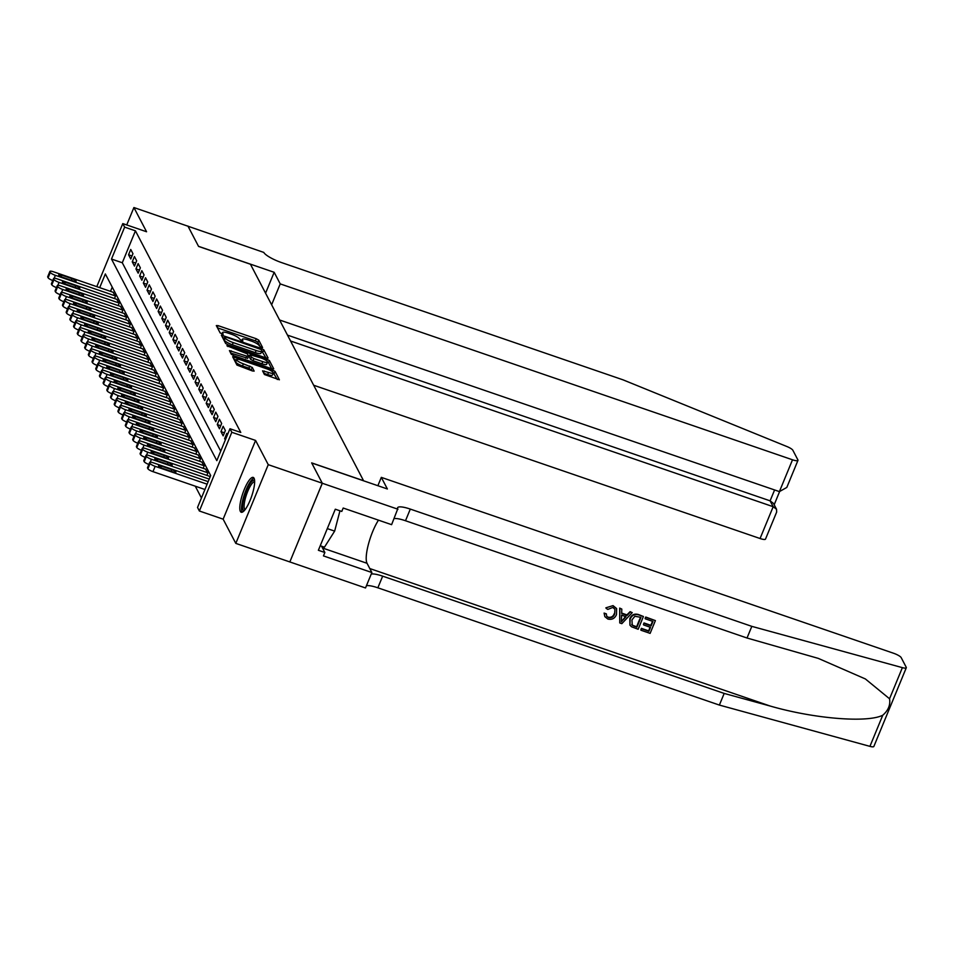 <?xml version="1.0" encoding="UTF-8"?>
<svg xmlns="http://www.w3.org/2000/svg" width="954" height="954" viewBox="0 0 954 954"><rect width="100%" height="100%" fill="white"/><g stroke="black" fill="none" stroke-linecap="round" stroke-linejoin="round"><path stroke-width="1.43" d="M261.372 347.518L262.6 347.542L258.749 340.161L256.256 338.742L218.072 325.624L216.308 325.588L220.171 332.97L223.153 334.103L222.64 333.029A7.417 1.669 22.4 0 1 222.568 332.541A7.417 1.669 22.4 0 1 228.268 333.149L231.452 334.234A7.417 1.669 22.4 0 1 239.394 338.789L241.636 340.745L242.888 340.876L242.376 339.815A7.417 1.669 22.4 0 1 242.304 339.314A7.417 1.669 22.4 0 1 248.004 339.922L251.176 341.007A7.417 1.669 22.4 0 1 259.13 345.563L261.372 347.518M254.062 478.24A18.424 4.651 -71 0 0 253.204 477.405A18.424 4.651 -71 0 0 243.556 491.298A18.424 4.651 -71 0 0 240.384 511.427A18.424 4.651 -71 0 0 241.243 512.25A18.424 4.651 -71 0 0 250.89 498.37A18.424 4.651 -71 0 0 254.062 478.24M264.413 374.505L279.391 379.787L275.086 371.44L272.605 370.021L232.633 356.713L236.938 365.06L252.369 370.927L254.146 371.118L252.285 367.457L243.389 363.832A6.201 1.395 22.4 0 1 236.687 359.61A6.201 1.395 22.4 0 1 241.445 360.123L266.583 368.757A6.201 1.395 22.4 0 1 273.297 372.966A6.201 1.395 22.4 0 1 268.527 372.465L262.565 370.844L264.413 374.505M187.926 226.05L198.515 246.323L274.168 272.295L280.226 283.898L792.512 459.792A7.083 1.598 22.4 0 0 797.961 460.377A7.083 1.598 22.4 0 0 797.89 459.9L792.846 450.24A7.083 1.598 22.4 0 0 786.835 446.496L623.022 379.835L281.502 262.565A16.528 3.721 -157.6 0 1 263.781 252.416L133.906 207.531L146.57 231.762L122.792 223.594L124.64 227.135L135.444 230.844L240.778 432.448L229.962 428.74L231.81 432.281L199.374 510.998L197.526 507.456L210.679 475.545L105.345 273.941L99.693 287.655M187.95 226.086L198.575 246.43L250.449 264.234L363.546 480.697L311.66 462.881L322.285 483.225L268.253 464.67L255.589 440.438L231.81 432.281M266.333 358.012L268.086 358.036L263.805 349.844L261.324 348.425L221.352 335.128L225.657 343.476L228.137 344.895L266.333 358.012M269.445 360.648L273.726 368.84L271.973 368.804L233.778 355.687L231.297 354.268L229.437 350.607L246.716 356.116L248.493 356.307L247.253 353.827L226.885 345.753L266.965 359.217L269.445 360.648L268.575 362.77L271.663 368.697M322.285 483.225L289.837 561.942L235.805 543.386L268.253 464.67M133.906 207.531L126.727 224.953M132.964 253.692L130.746 249.459L128.551 254.778L130.77 259.011L132.964 253.692M136.66 260.776L134.442 256.531L132.248 261.849L134.466 266.094L136.66 260.776M140.357 267.847L138.139 263.602L135.945 268.921L138.163 273.166L140.357 267.847M144.054 274.919L141.836 270.674L139.642 275.992L141.86 280.237L144.054 274.919M147.751 281.99L145.533 277.745L143.338 283.064L145.557 287.309L147.751 281.99M151.447 289.062L149.229 284.829L147.035 290.147L149.253 294.381L151.447 289.062M155.144 296.145L152.926 291.9L150.732 297.219L152.95 301.464L155.144 296.145M158.841 303.217L156.623 298.972L154.429 304.29L156.647 308.536L158.841 303.217M162.538 310.288L160.32 306.043L158.125 311.362L160.344 315.607L162.538 310.288M166.234 317.36L164.016 313.115L161.822 318.433L164.04 322.679L166.234 317.36M169.919 324.432L167.701 320.186L165.519 325.517L167.737 329.75L169.919 324.432M173.616 331.515L171.398 327.27L169.216 332.588L171.434 336.834L173.616 331.515M177.313 338.587L175.095 334.341L172.912 339.66L175.119 343.905L177.313 338.587M181.01 345.658L178.792 341.413L176.597 346.731L178.815 350.977L181.01 345.658M184.706 352.73L182.488 348.484L180.294 353.803L182.512 358.048L184.706 352.73M188.403 359.801L186.185 355.556L183.991 360.886L186.209 365.12L188.403 359.801M192.1 366.885L189.882 362.639L187.688 367.958L189.906 372.203L192.1 366.885M195.797 373.956L193.579 369.711L191.384 375.029L193.602 379.275L195.797 373.956M199.493 381.028L197.275 376.782L195.081 382.101L197.299 386.346L199.493 381.028M203.19 388.099L200.972 383.854L198.778 389.172L200.996 393.418L203.19 388.099M206.887 395.171L204.669 390.925L202.475 396.244L204.693 400.489L206.887 395.171M210.584 402.254L208.366 398.009L206.171 403.327L208.389 407.573L210.584 402.254M214.28 409.326L212.062 405.08L209.868 410.399L212.086 414.644L214.28 409.326M217.965 416.397L215.759 412.152L213.565 417.47L215.783 421.716L217.965 416.397M221.662 423.469L219.444 419.223L217.262 424.542L219.48 428.787L221.662 423.469M225.359 430.54L223.141 426.295L220.958 431.613L223.164 435.859L225.359 430.54M227.517 434.678L226.837 433.378L224.643 438.697L225.323 439.997M135.444 230.844L122.291 262.755L220.72 451.159M195.272 486.182L201.437 497.976M112.238 287.142L110.497 291.364M113.109 292.258L115.422 296.253L114.48 298.542M116.805 299.329L119.119 303.324L118.177 305.614M120.502 306.413L122.816 310.396L121.873 312.685M124.187 313.484L126.512 317.467L125.57 319.757M127.884 320.556L130.209 324.539L129.267 326.828M131.58 327.627L133.906 331.622L132.964 333.912M135.277 334.699L137.603 338.694L136.66 340.983M138.974 341.77L141.299 345.765L140.357 348.055M142.671 348.854L144.996 352.837L144.054 355.126M146.367 355.925L148.693 359.908L147.751 362.198M150.064 362.997L152.39 366.992L151.447 369.281M153.761 370.069L156.086 374.063L155.144 376.353M157.458 377.14L159.783 381.135L158.829 383.425M161.154 384.223L163.468 388.206L162.526 390.496M164.851 391.295L167.165 395.278L166.223 397.568M168.548 398.367L170.861 402.361L169.919 404.651M172.245 405.438L174.558 409.433L173.616 411.723M175.93 412.51L178.255 416.504L177.313 418.794M179.626 419.593L181.952 423.576L181.01 425.866M183.323 426.665L185.648 430.648L184.706 432.937M187.02 433.736L189.345 437.731L188.403 440.021M190.717 440.808L193.042 444.802L192.1 447.092M194.413 447.879L196.739 451.874L195.797 454.164M198.11 454.963L200.435 458.946L199.493 461.235M201.807 462.034L204.132 466.017L203.19 468.307M205.504 469.106L207.829 473.101L206.887 475.39M209.2 476.177L209.987 477.227M255.589 440.438L223.141 519.167L235.805 543.386M223.141 519.167L199.374 510.998M124.64 227.135L111.487 259.047L216.808 460.651L229.962 428.74M96.795 286.653L122.792 223.594M122.291 262.755L111.487 259.047M128.551 254.778L132.034 255.97M132.248 261.849L135.73 263.042M135.945 268.921L139.427 270.113M139.642 275.992L143.124 277.185M143.338 283.064L146.821 284.256M147.035 290.147L150.505 291.34M150.732 297.219L154.202 298.411M154.429 304.29L157.899 305.483M158.125 311.362L161.596 312.554M161.822 318.433L165.292 319.626M165.519 325.517L168.989 326.709M169.216 332.588L172.686 333.781M172.912 339.66L176.383 340.852M176.597 346.731L180.079 347.924M180.294 353.803L183.776 354.995M183.991 360.886L187.473 362.079M187.688 367.958L191.17 369.15M191.384 375.029L194.866 376.222M195.081 382.101L198.551 383.293M198.778 389.172L202.248 390.365M202.475 396.244L205.945 397.448M206.171 403.327L209.642 404.52M209.868 410.399L213.338 411.591M213.565 417.47L217.035 418.663M217.262 424.542L220.732 425.734M220.958 431.613L224.428 432.818M224.643 438.697L225.716 439.055M260.37 347.089L257.866 342.295L255.386 340.864L217.5 327.854M224.25 338.121L222.556 337.549M266.023 357.905L261.813 351.144M261.241 349.593L225.979 337.084L224.727 336.953L225.263 338.074A7.417 1.669 22.4 0 0 233.217 342.617L256.137 350.488A7.417 1.669 22.4 0 0 261.825 351.096A7.417 1.669 22.4 0 0 261.766 350.595L261.241 349.593M223.94 339.016L224.739 337.06M261.825 351.096L260.955 353.218A7.417 1.669 22.4 0 1 255.255 352.622L232.347 344.752A7.417 1.669 22.4 0 1 224.393 340.196L223.868 339.195M230.641 353.028L247.587 358.275M247.933 355.115L249.769 355.747M262.779 361.638A6.201 1.395 22.4 0 0 267.549 362.138A6.201 1.395 22.4 0 0 260.847 357.917L250.222 354.84L251.439 357.166L253.919 358.597L262.779 361.638L261.909 363.76A6.201 1.395 22.4 0 0 266.667 364.261L267.549 362.138M249.447 356.724L250.222 354.84M261.909 363.76L253.048 360.719L250.568 359.3L249.352 356.975M268.575 362.77L267.573 361.995M273.297 372.966L272.415 375.101A6.201 1.395 22.4 0 1 267.657 374.588L263.769 373.264M236.687 359.61L235.805 361.745A6.201 1.395 22.4 0 0 242.507 365.966L243.389 363.832M252.059 370.832L248.934 368.161L242.507 365.966M236.509 360.052L233.837 359.133M277.304 379.501L273.321 372.859M115.243 295.895L55.368 275.336A4.722 1.061 22.4 0 1 50.312 272.439L49.942 271.735A4.722 1.061 22.4 0 1 49.894 271.413A4.722 1.061 22.4 0 1 53.519 271.795L113.395 292.353M52.756 280.512A4.722 1.061 -157.6 0 1 48.117 277.757L47.748 277.054A4.722 1.061 -157.6 0 1 47.7 276.732L49.894 271.413M62.821 277.375L73.196 280.929A3.78 0.847 22.4 0 0 76.093 281.239A3.78 0.847 22.4 0 0 72.015 278.675L61.64 275.11A3.78 0.847 22.4 0 0 58.731 274.8A3.78 0.847 22.4 0 0 62.821 277.375M244.367 510.533A15.944 4.019 109 0 1 244.129 497.368A15.944 4.019 109 0 1 252.834 480.601A15.944 4.019 109 0 1 254.611 480.685M254.646 481.794A14.763 3.721 -71 0 0 253.621 482.068A14.763 3.721 -71 0 0 245.965 496.259A14.763 3.721 -71 0 0 245.071 509.686M254.002 478.133A18.305 4.615 -71 0 0 253.406 478.407A18.305 4.615 -71 0 0 244.272 494.852A18.305 4.615 -71 0 0 242.316 512.179M320.234 545.748L324.455 547.191L334.651 531.116L339.958 510.819M327.305 528.599L334.651 531.116M313.663 385.237L760.064 538.521L773.181 506.705L770.105 500.838L774.6 489.951M290.553 340.995L773.181 506.705L776.544 509.269L773.479 503.402L770.105 500.838L287.476 335.116M274.168 272.295L265.57 293.176M280.226 283.898L271.628 304.779M279.57 319.984L779.406 491.608L792.512 459.792M776.544 509.269L776.675 512.024L765.513 539.093A7.083 1.598 -157.6 0 1 760.064 538.521M797.961 460.377L786.8 487.446L779.406 491.608M645.906 617.357L655.386 620.601L645.739 617.035A30.766 7.763 -71 0 0 645.083 618.407L645.739 617.035M652.596 621.328A30.766 7.763 -71 0 0 650.831 625.311L644.022 622.962A30.766 7.763 -71 0 0 643.413 624.441L644.022 622.962M650.068 627.183A30.766 7.763 -71 0 0 648.684 630.856L641.374 628.34A30.766 7.763 -71 0 0 640.814 629.914L641.374 628.34M643.413 616.499L638.608 614.579C634.458 613.35 631.524 614.734 629.819 618.729L629.926 625.085L630.117 619.289C631.786 615.199 634.672 613.744 638.775 614.901L643.413 616.499L638.154 629.258L631.5 626.766L629.998 625.204M613.04 605.623L605.873 607.829L613.04 605.623L616.618 608.557L616.475 614.638C614.77 618.526 611.896 619.993 607.841 619.039L604.86 616.642L604.097 613.088L604.86 616.642M614.34 613.446C613.279 616.463 611.264 617.703 608.318 617.19L608.533 617.596C611.49 618.18 613.529 616.988 614.638 614.018L614.34 613.446M604.371 613.613L606.35 613.851L604.097 613.088M889.545 698.769L902.377 667.645A7.083 1.598 22.4 0 0 906.3 667.74L873.852 746.469A7.083 1.598 -157.6 0 1 869.929 746.362L719.376 705.078L724.181 693.427L770.343 706.091C814.239 718.756 867.317 723.072 882.76 715.226C888.293 710.432 890.559 704.946 889.545 698.769L865.373 678.95L818.293 658.391L747.018 638.011L405.498 520.741A16.528 3.721 22.4 0 0 394.097 518.618M632.228 612.647L621.817 623.654L619.754 622.938L619.861 608.402L621.805 609.069L621.662 613.505L627.183 615.402L630.284 611.991L632.228 612.647L630.117 611.669L626.909 614.877L621.674 613.076M621.805 609.069L619.695 608.092L619.754 622.938M377.879 485.705L381.314 477.37L893.6 653.263A7.083 1.598 22.4 0 1 901.184 657.616L906.228 667.275A7.083 1.598 22.4 0 1 906.3 667.74M747.018 638.011L751.824 626.361L410.303 509.09A16.528 3.721 22.4 0 0 397.603 507.743A16.528 3.721 22.4 0 0 397.758 508.852L391.605 524.664L343.19 508.041L341.782 511.439L335.295 509.209L318.374 550.279L324.861 552.497L323.454 555.908L371.869 572.531L365.513 587.962L289.837 561.942L322.309 483.261L311.719 462.988L387.372 488.973L381.314 477.37M719.376 705.078L377.856 587.807A16.528 3.721 22.4 0 0 366.455 585.684M371.249 574.034A16.528 3.721 22.4 0 1 382.661 576.156L724.181 693.427M902.377 667.645L751.824 626.361M397.961 509.233L322.309 483.261M371.869 572.531L367.051 563.301A26.569 6.702 109 0 1 368.447 544.174A26.569 6.702 109 0 1 378.476 520.157M324.861 552.497L321.57 546.201M614.638 614.018L614.936 609.26L612.766 607.459L607.805 609.415L606.148 608.366M606.35 613.851L606.684 616.141L608.533 617.596M613.195 605.933L616.618 608.557M623.248 619.766L626.027 616.689L621.603 615.175L621.388 621.817L625.741 616.129M640.981 617.345L634.875 616.272L631.93 619.945L632.275 625.264L636.938 627.16L640.981 617.345M631.691 624.5L634.303 626.253M640.623 617.214A30.766 7.763 -71 0 0 636.712 626.742L634.088 625.836M644.32 623.534L651.129 625.872L652.953 621.448L645.309 618.824M641.589 628.758L648.911 631.274L650.521 627.338L643.711 625.001M655.386 620.601L650.127 633.373L640.981 630.236M118.94 302.967L59.065 282.408A4.722 1.061 22.4 0 1 53.996 279.51L53.627 278.806A4.722 1.061 22.4 0 1 53.591 278.485A4.722 1.061 22.4 0 1 57.216 278.878L117.092 299.437M56.453 287.583A4.722 1.061 -157.6 0 1 51.814 284.829L51.444 284.125A4.722 1.061 -157.6 0 1 51.397 283.803L53.591 278.485M66.518 284.447L76.892 288.013A3.78 0.847 22.4 0 0 79.79 288.311A3.78 0.847 22.4 0 0 75.7 285.747L65.325 282.181A3.78 0.847 22.4 0 0 62.427 281.871A3.78 0.847 22.4 0 0 66.518 284.447M122.637 310.038L62.761 289.479A4.722 1.061 22.4 0 1 57.693 286.582L57.323 285.878A4.722 1.061 22.4 0 1 57.288 285.568A4.722 1.061 22.4 0 1 60.913 285.95L120.788 306.508M60.15 294.655A4.722 1.061 -157.6 0 1 55.511 291.9L55.141 291.197A4.722 1.061 -157.6 0 1 55.093 290.887L57.288 285.568M70.214 291.519L80.589 295.084A3.78 0.847 22.4 0 0 83.487 295.394A3.78 0.847 22.4 0 0 79.397 292.818L69.022 289.253A3.78 0.847 22.4 0 0 66.124 288.943A3.78 0.847 22.4 0 0 70.214 291.519M126.333 317.122L66.458 296.563A4.722 1.061 22.4 0 1 61.39 293.665L61.02 292.95A4.722 1.061 22.4 0 1 60.984 292.639A4.722 1.061 22.4 0 1 64.61 293.021L124.485 313.58M63.846 301.726A4.722 1.061 -157.6 0 1 59.196 298.984L58.826 298.268A4.722 1.061 -157.6 0 1 58.79 297.958L60.984 292.639M73.899 298.59L84.286 302.156A3.78 0.847 22.4 0 0 87.184 302.466A3.78 0.847 22.4 0 0 83.093 299.89L72.719 296.324A3.78 0.847 22.4 0 0 69.821 296.026A3.78 0.847 22.4 0 0 73.899 298.59M130.03 324.193L70.155 303.634A4.722 1.061 22.4 0 1 65.087 300.737L64.717 300.021A4.722 1.061 22.4 0 1 64.681 299.711A4.722 1.061 22.4 0 1 68.306 300.093L128.182 320.651M67.543 308.798A4.722 1.061 -157.6 0 1 62.892 306.055L62.523 305.34A4.722 1.061 -157.6 0 1 62.487 305.03L64.681 299.711M77.596 305.662L87.971 309.227A3.78 0.847 22.4 0 0 90.88 309.537A3.78 0.847 22.4 0 0 86.79 306.961L76.415 303.408A3.78 0.847 22.4 0 0 73.518 303.098A3.78 0.847 22.4 0 0 77.596 305.662M133.727 331.265L73.852 310.706A4.722 1.061 22.4 0 1 68.783 307.808L68.414 307.105A4.722 1.061 22.4 0 1 68.366 306.783A4.722 1.061 22.4 0 1 72.003 307.164L131.879 327.723M71.24 315.881A4.722 1.061 -157.6 0 1 66.589 313.127L66.22 312.423A4.722 1.061 -157.6 0 1 66.184 312.101L68.366 306.783M81.293 312.745L91.667 316.299A3.78 0.847 22.4 0 0 94.577 316.609A3.78 0.847 22.4 0 0 90.487 314.045L80.112 310.479A3.78 0.847 22.4 0 0 77.214 310.169A3.78 0.847 22.4 0 0 81.293 312.745M137.424 338.336L77.548 317.777A4.722 1.061 22.4 0 1 72.48 314.88L72.11 314.176A4.722 1.061 22.4 0 1 72.063 313.854A4.722 1.061 22.4 0 1 75.7 314.248L135.575 334.806M74.937 322.953A4.722 1.061 -157.6 0 1 70.286 320.198L69.916 319.495A4.722 1.061 -157.6 0 1 69.88 319.173L72.063 313.854M84.989 319.817L95.364 323.382A3.78 0.847 22.4 0 0 98.274 323.68A3.78 0.847 22.4 0 0 94.184 321.116L83.809 317.551A3.78 0.847 22.4 0 0 80.911 317.241A3.78 0.847 22.4 0 0 84.989 319.817M141.109 345.408L81.245 324.849A4.722 1.061 22.4 0 1 76.177 321.951L75.807 321.248A4.722 1.061 22.4 0 1 75.76 320.938A4.722 1.061 22.4 0 1 79.397 321.319L139.26 341.878M78.633 330.024A4.722 1.061 -157.6 0 1 73.983 327.27L73.613 326.566A4.722 1.061 -157.6 0 1 73.565 326.256L75.76 320.938M88.686 326.888L99.061 330.454A3.78 0.847 22.4 0 0 101.971 330.764A3.78 0.847 22.4 0 0 97.88 328.188L87.506 324.622A3.78 0.847 22.4 0 0 84.608 324.312A3.78 0.847 22.4 0 0 88.686 326.888M144.805 352.491L84.93 331.932A4.722 1.061 22.4 0 1 79.874 329.023L79.504 328.319A4.722 1.061 22.4 0 1 79.456 328.009A4.722 1.061 22.4 0 1 83.081 328.391L142.957 348.949M82.318 337.096A4.722 1.061 -157.6 0 1 77.679 334.353L77.31 333.638A4.722 1.061 -157.6 0 1 77.262 333.328L79.456 328.009M92.383 333.96L102.758 337.525A3.78 0.847 22.4 0 0 105.667 337.835A3.78 0.847 22.4 0 0 101.577 335.259L91.202 331.694A3.78 0.847 22.4 0 0 88.305 331.396A3.78 0.847 22.4 0 0 92.383 333.96M148.502 359.563L88.627 339.004A4.722 1.061 22.4 0 1 83.57 336.106L83.201 335.391A4.722 1.061 22.4 0 1 83.153 335.081A4.722 1.061 22.4 0 1 86.778 335.462L146.654 356.021M86.015 344.167A4.722 1.061 -157.6 0 1 81.376 341.425L81.007 340.709A4.722 1.061 -157.6 0 1 80.959 340.399L83.153 335.081M96.08 341.031L106.454 344.597A3.78 0.847 22.4 0 0 109.352 344.907A3.78 0.847 22.4 0 0 105.274 342.331L94.899 338.777A3.78 0.847 22.4 0 0 91.989 338.467A3.78 0.847 22.4 0 0 96.08 341.031M152.199 366.634L92.323 346.075A4.722 1.061 22.4 0 1 87.267 343.178L86.897 342.474A4.722 1.061 22.4 0 1 86.85 342.152A4.722 1.061 22.4 0 1 90.475 342.534L150.35 363.092M89.712 351.251A4.722 1.061 -157.6 0 1 85.073 348.496L84.703 347.793A4.722 1.061 -157.6 0 1 84.656 347.471L86.85 342.152M99.776 348.115L110.151 351.668A3.78 0.847 22.4 0 0 113.049 351.978A3.78 0.847 22.4 0 0 108.971 349.414L98.596 345.849A3.78 0.847 22.4 0 0 95.686 345.539A3.78 0.847 22.4 0 0 99.776 348.115M155.896 373.706L96.02 353.147A4.722 1.061 22.4 0 1 90.964 350.249L90.594 349.546A4.722 1.061 22.4 0 1 90.547 349.224A4.722 1.061 22.4 0 1 94.172 349.617L154.047 370.176M93.409 358.322A4.722 1.061 -157.6 0 1 88.77 355.568L88.4 354.864A4.722 1.061 -157.6 0 1 88.352 354.542L90.547 349.224M103.473 355.186L113.848 358.752A3.78 0.847 22.4 0 0 116.746 359.05A3.78 0.847 22.4 0 0 112.667 356.486L102.293 352.92A3.78 0.847 22.4 0 0 99.383 352.61A3.78 0.847 22.4 0 0 103.473 355.186M159.592 380.777L99.717 360.218A4.722 1.061 22.4 0 1 94.661 357.321L94.291 356.617A4.722 1.061 22.4 0 1 94.243 356.307A4.722 1.061 22.4 0 1 97.868 356.689L157.744 377.247M97.105 365.394A4.722 1.061 -157.6 0 1 92.466 362.639L92.097 361.936A4.722 1.061 -157.6 0 1 92.049 361.626L94.243 356.307M107.17 362.258L117.545 365.823A3.78 0.847 22.4 0 0 120.442 366.133A3.78 0.847 22.4 0 0 116.364 363.557L105.989 359.992A3.78 0.847 22.4 0 0 103.08 359.682A3.78 0.847 22.4 0 0 107.17 362.258M163.289 387.861L103.414 367.302A4.722 1.061 22.4 0 1 98.357 364.392L97.988 363.689A4.722 1.061 22.4 0 1 97.94 363.379A4.722 1.061 22.4 0 1 101.565 363.76L161.441 384.319M100.802 372.465A4.722 1.061 -157.6 0 1 96.163 369.723L95.794 369.007A4.722 1.061 -157.6 0 1 95.746 368.697L97.94 363.379M110.867 369.329L121.241 372.895A3.78 0.847 22.4 0 0 124.139 373.205A3.78 0.847 22.4 0 0 120.061 370.629L109.686 367.063A3.78 0.847 22.4 0 0 106.776 366.765A3.78 0.847 22.4 0 0 110.867 369.329M166.986 394.932L107.11 374.373A4.722 1.061 22.4 0 1 102.042 371.476L101.673 370.76A4.722 1.061 22.4 0 1 101.637 370.45A4.722 1.061 22.4 0 1 105.262 370.832L165.137 391.39M104.499 379.537A4.722 1.061 -157.6 0 1 99.86 376.794L99.49 376.079A4.722 1.061 -157.6 0 1 99.443 375.769L101.637 370.45M114.563 376.401L124.938 379.966A3.78 0.847 22.4 0 0 127.836 380.276A3.78 0.847 22.4 0 0 123.758 377.701L113.371 374.147A3.78 0.847 22.4 0 0 110.473 373.837A3.78 0.847 22.4 0 0 114.563 376.401M170.683 402.004L110.807 381.445A4.722 1.061 22.4 0 1 105.739 378.547L105.369 377.844A4.722 1.061 22.4 0 1 105.334 377.522A4.722 1.061 22.4 0 1 108.959 377.903L168.834 398.462M108.196 386.62A4.722 1.061 -157.6 0 1 103.557 383.866L103.187 383.162A4.722 1.061 -157.6 0 1 103.139 382.84L105.334 377.522M118.26 383.484L128.635 387.038A3.78 0.847 22.4 0 0 131.533 387.348A3.78 0.847 22.4 0 0 127.442 384.784L117.068 381.218A3.78 0.847 22.4 0 0 114.17 380.908A3.78 0.847 22.4 0 0 118.26 383.484M174.379 409.075L114.504 388.516A4.722 1.061 22.4 0 1 109.436 385.619L109.066 384.915A4.722 1.061 22.4 0 1 109.03 384.593A4.722 1.061 22.4 0 1 112.655 384.987L172.531 405.545M111.892 393.692A4.722 1.061 -157.6 0 1 107.242 390.937L106.884 390.234A4.722 1.061 -157.6 0 1 106.836 389.912L109.03 384.593M121.945 390.556L132.332 394.121A3.78 0.847 22.4 0 0 135.23 394.419A3.78 0.847 22.4 0 0 131.139 391.856L120.764 388.29A3.78 0.847 22.4 0 0 117.867 387.98A3.78 0.847 22.4 0 0 121.945 390.556M178.076 416.147L118.201 395.588A4.722 1.061 22.4 0 1 113.132 392.69L112.763 391.987A4.722 1.061 22.4 0 1 112.727 391.665A4.722 1.061 22.4 0 1 116.352 392.058L176.228 412.617M115.589 400.763A4.722 1.061 -157.6 0 1 110.938 398.009L110.569 397.305A4.722 1.061 -157.6 0 1 110.533 396.995L112.727 391.665M125.642 397.627L136.017 401.193A3.78 0.847 22.4 0 0 138.926 401.503A3.78 0.847 22.4 0 0 134.836 398.927L124.461 395.361A3.78 0.847 22.4 0 0 121.563 395.051A3.78 0.847 22.4 0 0 125.642 397.627M181.773 423.23L121.897 402.671A4.722 1.061 22.4 0 1 116.829 399.762L116.46 399.058A4.722 1.061 22.4 0 1 116.424 398.748A4.722 1.061 22.4 0 1 120.049 399.13L179.924 419.688M119.286 407.835A4.722 1.061 -157.6 0 1 114.635 405.092L114.265 404.377A4.722 1.061 -157.6 0 1 114.23 404.067L116.424 398.748M129.339 404.699L139.713 408.264A3.78 0.847 22.4 0 0 142.623 408.574A3.78 0.847 22.4 0 0 138.533 405.999L128.158 402.433A3.78 0.847 22.4 0 0 125.26 402.135A3.78 0.847 22.4 0 0 129.339 404.699M185.47 430.302L125.594 409.743A4.722 1.061 22.4 0 1 120.526 406.845L120.156 406.13A4.722 1.061 22.4 0 1 120.109 405.82A4.722 1.061 22.4 0 1 123.746 406.201L183.621 426.76M122.983 414.907A4.722 1.061 -157.6 0 1 118.332 412.164L117.962 411.448A4.722 1.061 -157.6 0 1 117.926 411.138L120.109 405.82M133.035 411.77L143.41 415.336A3.78 0.847 22.4 0 0 146.32 415.646A3.78 0.847 22.4 0 0 142.229 413.07L131.855 409.516A3.78 0.847 22.4 0 0 128.957 409.206A3.78 0.847 22.4 0 0 133.035 411.77M189.154 437.373L129.291 416.815A4.722 1.061 22.4 0 1 124.223 413.917L123.853 413.213A4.722 1.061 22.4 0 1 123.805 412.891A4.722 1.061 22.4 0 1 127.442 413.273L187.318 433.831M126.679 421.978A4.722 1.061 -157.6 0 1 122.029 419.235L121.659 418.532A4.722 1.061 -157.6 0 1 121.623 418.21L123.805 412.891M136.732 418.854L147.107 422.407A3.78 0.847 22.4 0 0 150.016 422.717A3.78 0.847 22.4 0 0 145.926 420.154L135.551 416.588A3.78 0.847 22.4 0 0 132.654 416.278A3.78 0.847 22.4 0 0 136.732 418.854M192.851 444.445L132.976 423.886A4.722 1.061 22.4 0 1 127.919 420.988L127.55 420.285A4.722 1.061 22.4 0 1 127.502 419.963A4.722 1.061 22.4 0 1 131.139 420.356L191.003 440.915M130.364 429.061A4.722 1.061 -157.6 0 1 125.725 426.307L125.356 425.603A4.722 1.061 -157.6 0 1 125.308 425.281L127.502 419.963M140.429 425.925L150.804 429.491A3.78 0.847 22.4 0 0 153.713 429.789A3.78 0.847 22.4 0 0 149.623 427.225L139.248 423.659A3.78 0.847 22.4 0 0 136.35 423.349A3.78 0.847 22.4 0 0 140.429 425.925M196.548 451.516L136.672 430.958A4.722 1.061 22.4 0 1 131.616 428.06L131.247 427.356A4.722 1.061 22.4 0 1 131.199 427.034A4.722 1.061 22.4 0 1 134.824 427.428L194.699 447.986M134.061 436.133A4.722 1.061 -157.6 0 1 129.422 433.378L129.052 432.675A4.722 1.061 -157.6 0 1 129.005 432.365L131.199 427.034M144.126 432.997L154.5 436.562A3.78 0.847 22.4 0 0 157.398 436.872A3.78 0.847 22.4 0 0 153.32 434.297L142.945 430.731A3.78 0.847 22.4 0 0 140.035 430.421A3.78 0.847 22.4 0 0 144.126 432.997M200.245 458.6L140.369 438.041A4.722 1.061 22.4 0 1 135.313 435.131L134.943 434.428A4.722 1.061 22.4 0 1 134.896 434.118A4.722 1.061 22.4 0 1 138.521 434.499L198.396 455.058M137.758 443.205A4.722 1.061 -157.6 0 1 133.119 440.45L132.749 439.746A4.722 1.061 -157.6 0 1 132.701 439.436L134.896 434.118M147.822 440.068L158.197 443.634A3.78 0.847 22.4 0 0 161.095 443.944A3.78 0.847 22.4 0 0 157.016 441.368L146.642 437.803A3.78 0.847 22.4 0 0 143.732 437.504A3.78 0.847 22.4 0 0 147.822 440.068M203.941 465.671L144.066 445.113A4.722 1.061 22.4 0 1 139.01 442.215L138.64 441.499A4.722 1.061 22.4 0 1 138.592 441.189A4.722 1.061 22.4 0 1 142.218 441.571L202.093 462.13M141.454 450.276A4.722 1.061 -157.6 0 1 136.816 447.533L136.446 446.818A4.722 1.061 -157.6 0 1 136.398 446.508L138.592 441.189M151.519 447.14L161.894 450.705A3.78 0.847 22.4 0 0 164.792 451.015A3.78 0.847 22.4 0 0 160.713 448.44L150.338 444.886A3.78 0.847 22.4 0 0 147.429 444.576A3.78 0.847 22.4 0 0 151.519 447.14M207.638 472.743L147.763 452.184A4.722 1.061 22.4 0 1 142.706 449.286L142.337 448.583A4.722 1.061 22.4 0 1 142.289 448.261A4.722 1.061 22.4 0 1 145.914 448.642L205.79 469.201M145.151 457.348A4.722 1.061 -157.6 0 1 140.512 454.605L140.143 453.901A4.722 1.061 -157.6 0 1 140.095 453.579L142.289 448.261M155.216 454.223L165.591 457.777A3.78 0.847 22.4 0 0 168.488 458.087A3.78 0.847 22.4 0 0 164.41 455.523L154.035 451.957A3.78 0.847 22.4 0 0 151.126 451.647A3.78 0.847 22.4 0 0 155.216 454.223M209.212 479.087L151.459 459.256A4.722 1.061 22.4 0 1 146.403 456.358L146.034 455.654A4.722 1.061 22.4 0 1 145.986 455.332A4.722 1.061 22.4 0 1 149.611 455.726L209.486 476.284M148.848 464.431A4.722 1.061 -157.6 0 1 144.209 461.676L143.839 460.973A4.722 1.061 -157.6 0 1 143.792 460.651L145.986 455.332M158.913 461.295L169.287 464.86A3.78 0.847 22.4 0 0 172.185 465.158A3.78 0.847 22.4 0 0 168.107 462.595L157.732 459.029A3.78 0.847 22.4 0 0 154.822 458.719A3.78 0.847 22.4 0 0 158.913 461.295M207.113 484.179L155.156 466.327A4.722 1.061 22.4 0 1 150.1 463.429L149.73 462.726A4.722 1.061 22.4 0 1 149.683 462.404A4.722 1.061 22.4 0 1 153.308 462.797L208.163 481.627M204.931 489.497L152.962 471.646A4.722 1.061 -157.6 0 1 147.906 468.748L147.536 468.044A4.722 1.061 -157.6 0 1 147.488 467.722L149.683 462.404M162.609 468.366L172.984 471.932A3.78 0.847 22.4 0 0 175.882 472.242A3.78 0.847 22.4 0 0 171.803 469.666L161.417 466.101A3.78 0.847 22.4 0 0 158.519 465.791A3.78 0.847 22.4 0 0 162.609 468.366M241.946 340.84L242.376 339.815M222.21 334.067L222.64 333.029M217.309 327.484L218.072 325.624M255.386 340.864L256.256 338.742M257.866 342.295L258.749 340.161M222.365 337.179L223.129 335.307M260.955 349.319L261.324 348.425M262.934 351.978L263.805 349.844M224.393 340.196L225.263 338.074M232.347 344.752L233.217 342.617M255.255 352.622L256.137 350.488M230.451 352.658L231.226 350.798M245.834 358.239L246.716 356.116M227.863 346.541L228.137 345.897M266.381 360.636L266.965 359.217M250.568 359.3L251.439 357.166M253.048 360.719L253.919 358.597M263.566 372.895L264.341 371.023M267.657 374.588L268.527 372.465M248.934 368.161L249.805 366.038M251.415 369.592L252.285 367.457M233.647 358.764L234.41 356.903M272.033 371.404L272.605 370.021M274.215 373.574L275.086 371.44M55.368 275.336L54.175 278.246M49.942 271.735L47.748 277.054M50.312 272.439L48.117 277.757M61.008 276.624L61.64 275.11M71.335 280.297L72.015 278.675M770.343 706.091L369.794 568.548M405.498 520.741L410.303 509.09M382.661 576.156L377.856 587.807M869.929 746.362L882.76 715.226M322.512 548.001L367.051 563.301M59.065 282.408L57.872 285.318M53.627 278.806L51.444 284.125M53.996 279.51L51.814 284.829M64.705 283.696L65.325 282.181M75.032 287.369L75.7 285.747M62.761 289.479L61.557 292.389M57.323 285.878L55.141 291.197M57.693 286.582L55.511 291.9M68.402 290.779L69.022 289.253M78.729 294.44L79.397 292.818M66.458 296.563L65.254 299.461M61.02 292.95L58.826 298.268M61.39 293.665L59.196 298.984M72.099 297.851L72.719 296.324M82.426 301.524L83.093 299.89M70.155 303.634L68.95 306.532M64.717 300.021L62.523 305.34M65.087 300.737L62.892 306.055M75.795 304.922L76.415 303.408M86.122 308.595L86.79 306.961M73.852 310.706L72.647 313.616M68.414 307.105L66.22 312.423M68.783 307.808L66.589 313.127M79.492 311.994L80.112 310.479M89.819 315.667L90.487 314.045M77.548 317.777L76.344 320.687M72.11 314.176L69.916 319.495M72.48 314.88L70.286 320.198M83.189 319.065L83.809 317.551M93.516 322.738L94.184 321.116M81.245 324.849L80.041 327.759M75.807 321.248L73.613 326.566M76.177 321.951L73.983 327.27M86.886 326.149L87.506 324.622M97.213 329.81L97.88 328.188M84.93 331.932L83.737 334.83M79.504 328.319L77.31 333.638M79.874 329.023L77.679 334.353M90.57 333.22L91.202 331.694M100.909 336.893L101.577 335.259M88.627 339.004L87.434 341.902M83.201 335.391L81.007 340.709M83.57 336.106L81.376 341.425M94.267 340.292L94.899 338.777M104.606 343.965L105.274 342.331M92.323 346.075L91.131 348.985M86.897 342.474L84.703 347.793M87.267 343.178L85.073 348.496M97.964 347.363L98.596 345.849M108.303 351.036L108.971 349.414M96.02 353.147L94.828 356.057M90.594 349.546L88.4 354.864M90.964 350.249L88.77 355.568M101.661 354.435L102.293 352.92M111.988 358.108L112.667 356.486M99.717 360.218L98.524 363.128M94.291 356.617L92.097 361.936M94.661 357.321L92.466 362.639M105.357 361.518L105.989 359.992M115.684 365.179L116.364 363.557M103.414 367.302L102.221 370.2M97.988 363.689L95.794 369.007M98.357 364.392L96.163 369.723M109.054 368.59L109.686 367.063M119.381 372.263L120.061 370.629M107.11 374.373L105.918 377.271M101.673 370.76L99.49 376.079M102.042 371.476L99.86 376.794M112.751 375.661L113.371 374.147M123.078 379.334L123.758 377.701M110.807 381.445L109.615 384.355M105.369 377.844L103.187 383.162M105.739 378.547L103.557 383.866M116.448 382.733L117.068 381.218M126.775 386.406L127.442 384.784M114.504 388.516L113.299 391.426M109.066 384.915L106.884 390.234M109.436 385.619L107.242 390.937M120.144 389.804L120.764 388.29M130.471 393.477L131.139 391.856M118.201 395.588L116.996 398.498M112.763 391.987L110.569 397.305M113.132 392.69L110.938 398.009M123.841 396.888L124.461 395.361M134.168 400.549L134.836 398.927M121.897 402.671L120.693 405.569M116.46 399.058L114.265 404.377M116.829 399.762L114.635 405.092M127.538 403.959L128.158 402.433M137.865 407.632L138.533 405.999M125.594 409.743L124.39 412.641M120.156 406.13L117.962 411.448M120.526 406.845L118.332 412.164M131.235 411.031L131.855 409.516M141.562 414.704L142.229 413.07M129.291 416.815L128.086 419.724M123.853 413.213L121.659 418.532M124.223 413.917L122.029 419.235M134.931 418.102L135.551 416.588M145.258 421.775L145.926 420.154M132.976 423.886L131.783 426.796M127.55 420.285L125.356 425.603M127.919 420.988L125.725 426.307M138.616 425.174L139.248 423.659M148.955 428.847L149.623 427.225M136.672 430.958L135.48 433.867M131.247 427.356L129.052 432.675M131.616 428.06L129.422 433.378M142.313 432.257L142.945 430.731M152.652 435.918L153.32 434.297M140.369 438.041L139.177 440.939M134.943 434.428L132.749 439.746M135.313 435.131L133.119 440.45M146.01 439.329L146.642 437.803M156.349 443.002L157.016 441.368M144.066 445.113L142.873 448.01M138.64 441.499L136.446 446.818M139.01 442.215L136.816 447.533M149.706 446.4L150.338 444.886M160.045 450.073L160.713 448.44M147.763 452.184L146.57 455.094M142.337 448.583L140.143 453.901M142.706 449.286L140.512 454.605M153.403 453.472L154.035 451.957M163.73 457.145L164.41 455.523M151.459 459.256L150.267 462.165M146.034 455.654L143.839 460.973M146.403 456.358L144.209 461.676M157.1 460.543L157.732 459.029M167.427 464.216L168.107 462.595M155.156 466.327L152.962 471.646M149.73 462.726L147.536 468.044M150.1 463.429L147.906 468.748M160.797 467.627L161.417 466.101M171.124 471.288L171.803 469.666M241.708 340.757L242.304 339.314M221.972 333.983L222.568 332.541M223.856 339.075L224.727 336.953M247.611 358.43L248.493 356.307M249.328 356.82L250.198 354.685M774.183 504.749L779.573 491.656"/></g></svg>
